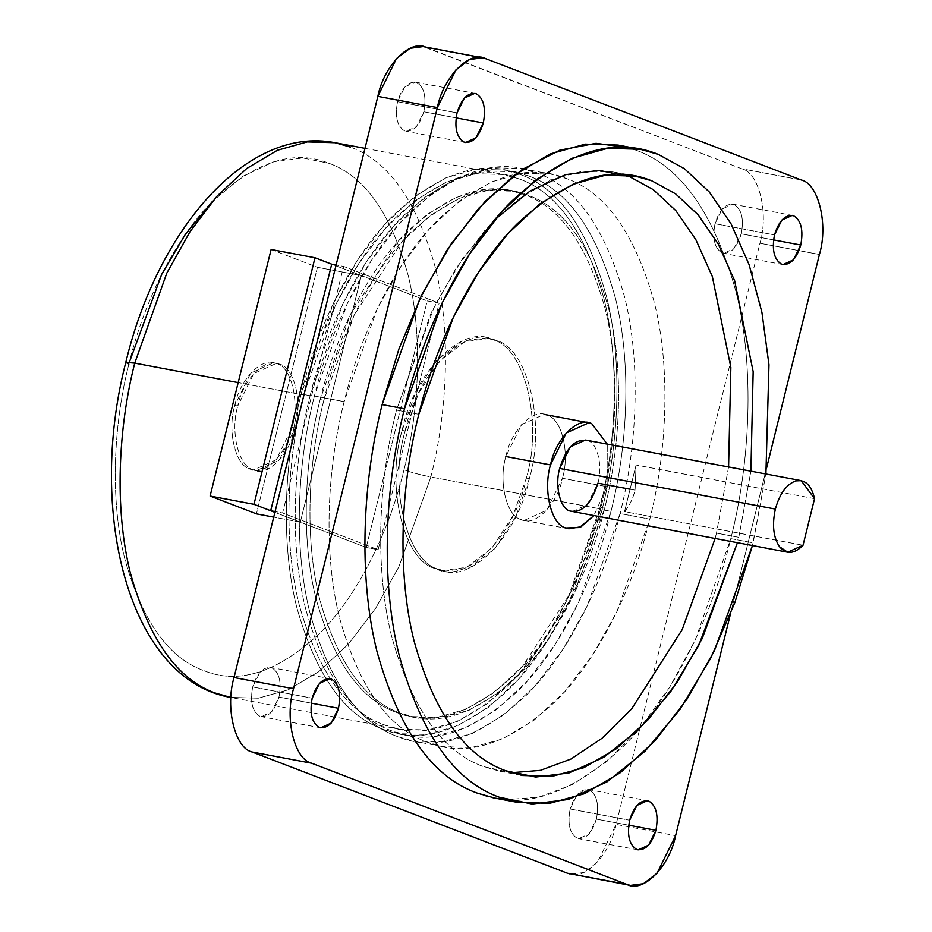 <?xml version="1.0" encoding="UTF-8"?>
<svg xmlns="http://www.w3.org/2000/svg" width="932" height="932" viewBox="0 0 932 932"><rect width="100%" height="100%" fill="white"/><g stroke="black" fill="none" stroke-linecap="round" stroke-linejoin="round"><path stroke-width="0.7" stroke-dasharray="4.66 3.5" d="M607.093 486.69L562.462 478.279C570.116 452.952 561.658 418.282 547.084 415.229L544.148 414.39L521.617 424.584L505.866 456.517C510.992 430.223 533.652 407.517 547.084 415.229C561.658 418.282 570.116 452.952 562.462 478.279C557.348 504.585 534.677 527.291 521.256 519.578C506.682 516.526 498.212 481.844 505.866 456.517C498.212 481.844 506.682 516.526 521.256 519.578L524.18 520.405L546.723 510.212L562.462 478.279L607.093 486.69L593.777 515.687L607.093 486.69L607.268 444.121L607.093 486.69M572.05 511.586L587.265 504.713L597.89 483.149L635.076 490.15C632.84 498.97 629.321 506.123 624.533 511.621L803.034 545.243L624.533 511.621L636.067 465.021L624.533 511.621C629.321 506.123 632.84 498.97 635.076 490.15L636.067 465.021L635.076 490.15L630.079 489.218M814.556 498.643L636.067 465.021L814.556 498.643M587.51 440.58C597.354 442.642 603.062 466.058 597.89 483.149C603.062 466.058 597.354 442.642 587.51 440.58L585.529 440.021M550.497 464.928L505.866 456.517M506.239 799.621L538.428 797.221L572.469 784.662L606.825 761.537L639.771 728.498L669.689 687.164L695.249 639.958L730.804 538.626L753.114 542.832L752.427 545.57L765.906 474.004L753.114 542.832L730.804 538.626C750.015 463.472 755.118 367.884 735.989 291.728C714.098 213.381 680.779 166.211 636.02 150.203L617.986 145.077M738.785 537.321L716.475 533.116L715.1 538.533L716.475 533.116L738.785 537.321L750.901 471.173L738.785 537.321M495.078 219.416L462.587 258.595L434.627 305.743L396.484 410.092C378.846 479.06 374.175 566.796 391.72 636.696C411.804 708.6 442.397 751.903 483.475 766.582L511.307 772.721L500.03 771.3L483.475 766.582C442.397 751.903 411.804 708.6 391.72 636.696C374.175 566.796 378.846 479.06 396.484 410.092L418.794 414.297L396.484 410.092L431.108 312.884L456.202 268.078L485.49 229.54L517.563 199.704L550.637 180.074L582.931 171.045L612.93 171.907L623.962 174.692M570.151 809.011L629.648 820.218L570.151 809.011L577.456 794.192L587.917 789.462L589.28 789.847C596.818 794.437 599.194 804.188 596.422 819.112L589.117 833.93L578.655 838.66L577.292 838.276C569.755 833.686 567.378 823.935 570.151 809.011C567.378 823.935 569.755 833.686 577.292 838.276C585.599 839.779 591.971 833.394 596.422 819.112L628.716 825.193L596.422 819.112C599.194 804.188 596.818 794.437 589.28 789.847C580.974 788.344 574.601 794.728 570.151 809.011M714.995 223.727L774.492 234.934L714.995 223.727L722.3 208.908L732.762 204.178L734.125 204.562C741.662 209.152 744.039 218.904 741.266 233.827L733.962 248.646L723.5 253.376L722.137 252.991C714.599 248.413 712.211 238.65 714.995 223.727C712.211 238.65 714.599 248.413 722.137 252.991C730.443 254.494 736.816 248.11 741.266 233.827L773.56 239.908L741.266 233.827C744.039 218.904 741.662 209.152 734.125 204.562C725.818 203.06 719.446 209.444 714.995 223.727M252.7 686.966L312.197 698.173L252.7 686.966L260.005 672.147L270.466 667.417L271.829 667.801C279.367 672.38 281.744 682.142 278.971 697.066L271.666 711.885L261.205 716.615L259.842 716.23C252.304 711.64 249.916 701.889 252.7 686.966C249.916 701.889 252.304 711.64 259.842 716.23C268.148 717.733 274.521 711.349 278.971 697.066L311.265 703.147L278.971 697.066C281.744 682.142 279.367 672.38 271.829 667.801C263.523 666.298 257.15 672.683 252.7 686.966M397.545 101.681L457.041 112.889L397.545 101.681L404.849 86.862L415.311 82.133L416.674 82.517C424.211 87.107 426.588 96.858 423.815 111.782L416.499 126.601L406.037 131.33L404.686 130.946C397.149 126.356 394.76 116.605 397.545 101.681C394.76 116.605 397.149 126.356 404.686 130.946C412.981 132.449 419.365 126.065 423.815 111.782L456.098 117.863L423.815 111.782C426.588 96.858 424.211 87.107 416.674 82.517C408.367 81.014 401.995 87.398 397.545 101.681M344.153 401.634L314.399 396.03C297.553 461.923 293.091 545.721 309.855 612.487C329.043 681.176 358.261 722.533 397.498 736.571L413.307 741.068L441.966 741.895L472.815 733.274L504.41 714.518L535.038 686.01L563.021 649.208L586.985 606.406L620.06 513.555L649.814 519.159L616.739 612.009L592.775 654.812L564.792 691.614L534.153 720.121L502.558 738.878L471.72 747.499L443.061 746.672L427.252 742.175C388.003 728.137 358.785 686.779 339.609 618.091C322.833 551.325 327.307 467.526 344.153 401.634L377.227 308.783L401.191 265.981L429.174 229.179L459.802 200.671L491.397 181.915L522.246 173.294L550.905 174.121L566.714 178.618C605.963 192.656 635.17 234.014 654.357 302.702C671.133 369.468 666.66 453.267 649.814 519.159L620.06 513.555C604.204 579.809 570.023 652.202 525.998 695.587C479.095 738.866 436.269 752.532 397.498 736.571C358.261 722.533 329.043 681.176 309.855 612.487C293.091 545.721 297.553 461.923 314.399 396.03C330.266 329.777 364.447 257.383 408.472 213.999C455.364 170.719 498.201 157.054 536.96 173.014C576.209 187.052 605.427 228.41 624.615 297.098C641.379 363.864 636.906 447.663 620.06 513.555C636.906 447.663 641.379 363.864 624.615 297.098C605.427 228.41 576.209 187.052 536.96 173.014L521.151 168.517L492.492 167.69L461.655 176.311L430.06 195.068L399.432 223.575L371.449 260.377L347.473 303.18L314.399 396.03L344.153 401.634C327.307 467.526 322.833 551.325 339.609 618.091C358.785 686.779 388.003 728.137 427.252 742.175C466.012 758.135 508.849 744.47 555.74 701.19C599.777 657.806 633.958 585.413 649.814 519.159C666.66 453.267 671.133 369.468 654.357 302.702C635.17 234.014 605.963 192.656 566.714 178.618C527.943 162.657 485.118 176.323 438.226 219.603C394.189 262.987 360.008 335.38 344.153 401.634M730.338 614.456L766.675 467.654L730.338 614.456M570.885 874.193L583.898 872.492L597.517 862.147L616.11 824.424L675.607 835.631L616.11 824.424L759.929 243.264C768.97 213.346 758.974 172.373 741.756 168.774L801.252 179.981L741.756 168.774L423.081 46.6M426.541 47.579L479.001 57.469L426.541 47.579L741.756 168.774C758.974 172.373 768.97 213.346 759.929 243.264L819.426 254.471L759.929 243.264L616.11 824.424C610.064 855.494 583.281 882.324 567.425 873.214M728.579 466.967L716.475 533.116L728.579 466.967M629.018 147.792L636.02 150.203C680.779 166.211 714.098 213.381 735.989 291.728C755.118 367.884 750.015 463.472 730.804 538.626C712.712 614.211 673.719 696.763 623.508 746.252C570.011 795.625 521.163 811.213 476.939 793.004M237.776 405.956L234.794 405.397C227.047 431.038 235.621 466.151 250.382 469.239L253.341 470.089L276.163 459.767L292.112 427.427L295.083 427.986L279.146 460.326L256.323 470.648L253.353 469.798C238.592 466.711 230.018 431.598 237.776 405.956C230.018 431.598 238.592 466.711 253.353 469.798C266.948 477.615 289.899 454.618 295.083 427.986C302.83 402.344 294.267 367.22 279.507 364.132C265.911 356.327 242.961 379.324 237.776 405.956L253.714 373.615L276.536 363.294L279.507 364.132C294.267 367.22 302.83 402.344 295.083 427.986L292.112 427.427C286.928 454.059 263.977 477.056 250.382 469.239C235.621 466.151 227.047 431.038 234.794 405.397C239.99 378.765 262.94 355.768 276.524 363.573C291.297 366.66 299.859 401.774 292.112 427.427C299.859 401.774 291.297 366.66 276.524 363.573L273.565 362.734L250.743 373.056L234.794 405.397L237.776 405.956M129.338 362.268L128.884 364.086C143.155 304.449 173.923 239.303 213.545 200.252C255.752 161.294 294.302 149.004 329.194 163.368C364.505 175.997 390.799 213.218 408.065 275.045C423.163 335.124 419.132 410.558 403.975 469.856C411.362 472.489 420.309 474.854 430.852 476.974L599.672 508.767L430.852 476.974L398.803 566.924L375.584 608.386L348.475 644.047L318.802 671.657L288.198 689.831L258.315 698.184L230.554 697.381L258.315 698.184L288.198 689.831L318.802 671.657L348.475 644.047L375.584 608.386L398.803 566.924L430.852 476.974C447.162 413.144 451.496 331.955 435.256 267.286C416.662 200.741 388.364 160.677 350.339 147.081C388.364 160.677 416.662 200.741 435.256 267.286C451.496 331.955 447.162 413.144 430.852 476.974C420.309 474.854 411.362 472.489 403.975 469.856C419.132 410.558 423.163 335.124 408.065 275.045C390.799 213.218 364.505 175.997 329.194 163.368L302.9 157.974L273.693 161.842L242.984 176.218L212.647 201.161M599.672 508.767L567.623 598.728L544.416 640.191L517.307 675.851L487.622 703.462L457.018 721.624L427.136 729.977L399.374 729.173L384.066 724.816C346.04 711.233 317.742 671.157 299.16 604.623C282.909 539.943 287.242 458.754 303.564 394.935L238.173 382.609L303.564 394.935C287.242 458.754 282.909 539.943 299.16 604.623C317.742 671.157 346.04 711.233 384.066 724.816C421.613 740.288 463.111 727.053 508.534 685.125C551.196 643.092 584.306 572.97 599.672 508.767C615.982 444.948 620.316 363.76 604.076 299.079C585.482 232.546 557.185 192.47 519.171 178.886C481.611 163.415 440.125 176.649 394.69 218.577C352.04 260.611 318.919 330.732 303.564 394.935L335.602 304.974L358.82 263.511L385.93 227.851L415.602 200.24L446.207 182.078L476.089 173.725L503.851 174.529L519.171 178.886C557.185 192.47 585.482 232.546 604.076 299.079C620.316 363.76 615.982 444.948 599.672 508.767M310.1 395.692L301.176 394.015C284.586 458.87 280.194 541.364 296.702 607.082C315.587 674.698 344.339 715.415 382.97 729.22L398.535 733.647L426.74 734.463L457.111 725.981L488.205 707.516L518.367 679.463L545.907 643.231L569.499 601.093L602.06 509.688L610.984 511.377L578.423 602.771L554.831 644.909L527.291 681.141L497.129 709.205L466.035 727.659L435.675 736.152L407.459 735.336L391.894 730.909C353.263 717.092 324.511 676.376 305.626 608.759C289.118 543.041 293.51 460.548 310.1 395.692L342.661 304.286L366.241 262.16L393.793 225.917L423.943 197.864L455.049 179.41L485.409 170.917L513.625 171.733L529.178 176.16C567.809 189.965 596.573 230.682 615.458 298.298C631.966 364.016 627.562 446.521 610.984 511.377L602.06 509.688C586.449 574.916 552.804 646.167 509.455 688.876C463.297 731.492 421.136 744.936 382.97 729.22C344.339 715.415 315.587 674.698 296.702 607.082C280.194 541.364 284.586 458.87 301.176 394.015C316.787 328.786 350.432 257.535 393.77 214.826C439.939 172.21 482.1 158.766 520.254 174.482C558.885 188.287 587.649 229.004 606.534 296.621C623.042 362.338 618.638 444.832 602.06 509.688C618.638 444.832 623.042 362.338 606.534 296.621C587.649 229.004 558.885 188.287 520.254 174.482L504.69 170.055L476.485 169.24L446.125 177.721L415.02 196.186L384.869 224.239L357.317 260.471L333.726 302.609L301.176 394.015L310.1 395.692C293.51 460.548 289.118 543.041 305.626 608.759C324.511 676.376 353.263 717.092 391.894 730.909C430.06 746.614 472.221 733.169 518.378 690.565C561.728 647.857 595.373 576.605 610.984 511.377C627.562 446.521 631.966 364.016 615.458 298.298C596.573 230.682 567.809 189.965 529.178 176.16C491.024 160.444 448.863 173.9 402.694 216.504C359.356 259.213 325.711 330.464 310.1 395.692M323.847 400.247L320.13 399.548C304.648 460.082 300.547 537.077 315.948 598.414C333.574 661.522 360.416 699.524 396.473 712.409L411 716.545L437.329 717.302L465.662 709.38L494.694 692.161L522.84 665.972L570.559 592.822L600.954 507.521L604.67 508.22L574.287 593.521L526.557 666.671L498.41 692.86L469.39 710.079L441.046 718.001L414.717 717.244L400.189 713.108C364.132 700.223 337.291 662.221 319.664 599.113C304.263 537.776 308.364 460.781 323.847 400.247L354.23 314.946L401.96 241.796L430.106 215.607L459.127 198.376L487.471 190.454L513.8 191.223L528.327 195.347C564.384 208.244 591.226 246.246 608.852 309.354C624.254 370.691 620.153 447.686 604.67 508.22L600.954 507.521C616.425 446.987 620.537 369.992 605.124 308.643C587.498 245.535 560.656 207.545 524.611 194.648L510.084 190.524L483.755 189.755L455.41 197.677L426.39 214.908L398.244 241.097L350.514 314.235L320.13 399.548L323.847 400.247C308.364 460.781 304.263 537.776 319.664 599.113C337.291 662.221 364.132 700.223 400.189 713.108C435.803 727.776 475.157 715.228 518.239 675.467C558.699 635.601 590.096 569.091 604.67 508.22C620.153 447.686 624.254 370.691 608.852 309.354C591.226 246.246 564.384 208.244 528.327 195.347C492.713 180.691 453.36 193.239 410.266 233C369.818 272.866 338.421 339.365 323.847 400.247M405.14 430.922L402.17 430.363C385.382 485.933 403.94 562.008 435.931 568.706L442.351 570.535L466.524 567.367L491.805 548.167L512.903 515.827L526.347 478.104L529.318 478.664L515.885 516.386L494.776 548.727L469.495 567.926L445.321 571.095L438.902 569.266C406.923 562.567 388.353 486.492 405.14 430.922L418.585 393.199L439.683 360.859L464.963 341.66L489.137 338.491L495.556 340.32C527.547 347.019 546.117 423.093 529.318 478.664L526.347 478.104C543.135 422.534 524.576 346.459 492.585 339.761L486.166 337.932L461.992 341.1L436.712 360.3L415.602 392.64L402.17 430.363L405.14 430.922C388.353 486.492 406.923 562.567 438.902 569.266C468.353 586.193 518.076 536.366 529.318 478.664C546.117 423.093 527.547 347.019 495.556 340.32C466.105 323.392 416.383 373.219 405.14 430.922M402.17 430.363C413.412 372.66 463.134 322.833 492.585 339.761C524.576 346.459 543.135 422.534 526.347 478.104C515.105 535.807 465.383 585.634 435.931 568.706C403.94 562.008 385.382 485.933 402.17 430.363M320.13 399.548C334.693 338.666 366.101 272.167 406.55 232.301C449.643 192.54 488.985 179.981 524.611 194.648C560.656 207.545 587.498 245.535 605.124 308.643C620.537 369.992 616.425 446.987 600.954 507.521C586.379 568.392 554.983 634.902 514.522 674.756C471.441 714.529 432.087 727.077 396.473 712.409C360.416 699.524 333.574 661.522 315.948 598.414C300.547 537.077 304.648 460.082 320.13 399.548M403.975 469.856C389.704 529.493 358.937 594.628 319.315 633.678C277.107 672.636 238.557 684.927 203.665 670.562C168.354 657.934 142.06 620.712 124.795 558.897C109.696 498.806 113.727 423.384 128.884 364.086C113.727 423.384 109.696 498.806 124.795 558.897C142.06 620.712 168.354 657.934 203.665 670.562C238.557 684.927 277.107 672.636 319.315 633.678C358.937 594.628 389.704 529.493 403.975 469.856M350.339 147.081L335.031 142.724M125.797 362.362L128.884 364.086M378.112 549.705L439.135 303.156L427.229 300.908L331.71 264.187L427.229 300.908L366.218 547.468L427.229 300.908L439.135 303.156L378.112 549.705L366.218 547.468L274.905 512.355L366.218 547.468L378.112 549.705L282.594 512.984L343.617 266.424L336.114 265.014L343.617 266.424L439.135 303.156L343.617 266.424L282.594 512.984L275.103 511.563L282.594 512.984L378.112 549.705M300.314 522.118L361.325 275.569L331.722 264.187L361.325 275.569L300.314 522.118L273.728 517.12L300.314 522.118L270.699 510.736L300.314 522.118M271.119 249.496L317.451 267.309L361.325 275.569L317.451 267.309L256.428 513.858L317.451 267.309L271.119 249.496M568.811 528.817L524.18 520.405M500.03 771.3L522.339 775.494M638.152 849.868L578.655 838.66M782.997 264.583L723.5 253.376M320.701 727.822L261.205 716.615M465.546 142.538L406.037 131.33M413.307 741.068L443.061 746.672M550.905 174.121L521.151 168.517M415.311 82.133L474.807 93.34M270.466 667.417L329.963 678.624M732.762 204.178L792.258 215.385M587.917 789.462L647.414 800.67M635.24 176.113L612.93 171.907M253.341 470.089L256.323 470.648M399.374 729.173L230.554 697.381M398.535 733.647L407.459 735.336M411 716.545L414.717 717.244M442.351 570.535L445.321 571.095M489.137 338.491L486.166 337.932M513.8 191.223L510.084 190.524M513.625 171.733L504.69 170.055M364.983 148.363L503.851 174.529M276.536 363.294L273.565 362.734"/><path stroke-width="1.4" d="M505.866 456.517L550.497 464.928L566.237 432.996L588.779 422.802L591.703 423.629L607.268 444.121L591.703 423.629C578.283 415.917 555.612 438.623 550.497 464.928C542.843 490.255 551.301 524.926 565.875 527.978C551.301 524.926 542.843 490.255 550.497 464.928M801.205 480.644L585.529 440.021L570.314 446.906L559.689 468.458L775.366 509.082C779.688 493.611 786.526 484.209 795.87 480.889L801.205 480.644L814.556 498.643L803.034 545.243L814.556 498.643C811.376 485.164 805.143 479.246 795.87 480.889C786.526 484.209 779.688 493.611 775.366 509.082C771.941 524.914 773.339 537.484 779.56 546.781C786.48 554.657 794.309 554.144 803.034 545.243L787.726 552.222L779.56 546.781C773.339 537.484 771.941 524.914 775.366 509.082L559.689 468.458C554.517 485.56 560.237 508.965 570.069 511.027L787.726 552.222M630.079 489.218L597.89 483.149C591.424 503.921 582.15 513.217 570.069 511.027C560.237 508.965 554.517 485.56 559.689 468.458C566.155 447.686 575.428 438.39 587.51 440.58M593.777 515.687L581.149 526.743L568.811 528.817L565.875 527.978L579.389 527.547L593.777 515.687M640.296 149.283L617.986 145.077L585.296 144.134L550.113 153.966L514.08 175.356L479.141 207.859L447.22 249.846L419.889 298.671L382.155 404.581L404.465 408.787L442.199 302.877L469.53 254.052L501.451 212.065L536.389 179.55L572.423 158.172L607.606 148.328L640.296 149.283L658.33 154.409L684.449 168.727L709.17 191.852L731.154 224.03L749.095 264.665L761.91 312.29L768.97 364.762L765.906 474.004L768.97 364.762L761.91 312.29L749.095 264.665L731.154 224.03L709.17 191.852L684.449 168.727L658.33 154.409C614.106 136.2 565.258 151.776 511.761 201.149C461.55 250.638 422.557 333.202 404.465 408.787C385.254 483.941 380.151 579.529 399.28 655.674C421.171 734.032 454.49 781.202 499.249 797.209L532.09 804.025L568.543 799.446L606.907 781.936L644.921 751.355L680.174 709.205L710.603 658.388L734.847 602.608L752.427 545.57L714.425 650.722L687.082 699.047L655.254 740.521L620.491 772.581L584.69 793.645L549.752 803.302L517.283 802.336L499.249 797.209C454.49 781.202 421.171 734.032 399.28 655.674C380.151 579.529 385.254 483.941 404.465 408.787L382.155 404.581C362.944 479.735 357.841 575.324 376.971 651.48C398.849 729.826 432.18 776.997 476.939 793.004L494.974 798.13L506.239 799.621M715.1 538.533L682.142 629.694L631.71 708.821L601.967 738.307L571.013 759.009L540.35 770.368L511.307 772.721L540.35 770.368L571.013 759.009L601.967 738.307L631.71 708.821L682.142 629.694L715.1 538.533M418.794 414.297C401.156 483.265 396.484 571.001 414.041 640.89C434.126 712.805 464.707 756.097 505.785 770.787L522.339 775.494L551.907 776.414L583.712 767.735L616.332 748.746L648.043 719.784L677.145 682.259L702.25 638.443L737.41 542.739L698.709 645.457L670.772 691.521L638.537 729.651L603.854 757.238L568.904 772.978L535.702 777.043L505.785 770.787C464.707 756.097 434.126 712.805 414.041 640.89C396.484 571.001 401.156 483.265 418.794 414.297C435.395 344.922 471.184 269.15 517.272 223.727C566.365 178.408 611.206 164.114 651.794 180.82L635.24 176.113L605.241 175.251L572.947 184.28L539.873 203.898L507.8 233.746L478.512 272.272L453.418 317.09L418.794 414.297M629.648 820.218C626.875 835.142 629.251 844.893 636.789 849.483L638.152 849.868L648.614 845.138L655.918 830.319L628.716 825.193L655.918 830.319C658.691 815.395 656.314 805.644 648.777 801.054L647.414 800.67L636.952 805.399L629.648 820.218C634.098 805.935 640.47 799.551 648.777 801.054C656.314 805.644 658.691 815.395 655.918 830.319C651.468 844.602 645.095 850.986 636.789 849.483C629.251 844.893 626.875 835.142 629.648 820.218M774.492 234.934C771.719 249.858 774.096 259.62 781.633 264.199L782.997 264.583L793.458 259.853L800.763 245.034L773.56 239.908L800.763 245.034C803.535 230.111 801.159 220.36 793.621 215.77L792.258 215.385L781.797 220.115L774.492 234.934C778.942 220.651 785.315 214.267 793.621 215.77C801.159 220.36 803.535 230.111 800.763 245.034C796.312 259.317 789.94 265.702 781.633 264.199C774.096 259.62 771.719 249.858 774.492 234.934M312.197 698.173C309.424 713.096 311.801 722.848 319.338 727.438L320.701 727.822L331.163 723.092L338.467 708.273L311.265 703.147L338.467 708.273C341.24 693.35 338.864 683.587 331.326 679.009L329.963 678.624L319.501 683.354L312.197 698.173C316.647 683.89 323.02 677.506 331.326 679.009C338.864 683.587 341.24 693.35 338.467 708.273C334.017 722.556 327.645 728.941 319.338 727.438C311.801 722.848 309.424 713.096 312.197 698.173M457.041 112.889C454.257 127.812 456.645 137.563 464.183 142.153L465.546 142.538L475.996 137.808L483.312 122.989L456.098 117.863L483.312 122.989C486.085 108.065 483.708 98.314 476.17 93.724L474.807 93.34L464.346 98.07L457.041 112.889C461.491 98.606 467.864 92.221 476.17 93.724C483.708 98.314 486.085 108.065 483.312 122.989C478.862 137.272 472.489 143.656 464.183 142.153C456.645 137.563 454.257 127.812 457.041 112.889M630.382 885.4L567.425 873.214L252.211 752.019C234.981 748.419 224.985 707.446 234.025 677.529C224.985 707.446 234.981 748.419 252.211 752.019L311.707 763.226L626.921 884.421L567.425 873.214L626.921 884.421C642.777 893.532 669.56 866.702 675.607 835.631L730.338 614.456L675.607 835.631L657.013 873.354L643.395 883.699L630.382 885.4L626.921 884.421L311.707 763.226C294.477 759.627 284.481 718.654 293.522 688.736L437.353 107.576L455.946 69.853L469.565 59.508L482.578 57.807L486.038 58.786L479.001 57.469L486.038 58.786C470.182 49.676 443.399 76.506 437.353 107.576L293.522 688.736L234.025 677.529L377.856 96.369L437.353 107.576L377.856 96.369C383.902 65.298 410.674 38.468 426.541 47.579M766.675 467.654L819.426 254.471C828.478 224.554 818.471 183.581 801.252 179.981C818.471 183.581 828.478 224.554 819.426 254.471L766.675 467.654M801.252 179.981L486.038 58.786L801.252 179.981M482.578 57.807L423.081 46.6L410.068 48.301L396.45 58.646L377.856 96.369L234.025 677.529L293.522 688.736C284.481 718.654 294.477 759.627 311.707 763.226L252.211 752.019L567.425 873.214M750.901 471.173L753.161 371.647L734.661 280.788L718.211 243.963L698.126 214.814L675.583 193.833L651.794 180.82L675.583 193.833L698.126 214.814L718.211 243.963L734.661 280.788L753.161 371.647L750.901 471.173M623.962 174.692L629.484 176.626L653.274 189.627L675.817 210.609L695.901 239.769L712.351 276.583L730.851 367.441L728.579 466.967L730.851 367.441L712.351 276.583L695.901 239.769L675.817 210.609L653.274 189.627L629.484 176.626L599.171 170.358L565.514 174.668L530.11 190.99L495.078 219.416M476.939 793.004C432.18 776.997 398.849 729.826 376.971 651.48C357.841 575.324 362.944 479.735 382.155 404.581L398.966 348.824L422.149 294.023L451.333 243.648L485.327 201.172L522.246 169.473L559.876 150.145L596.049 143.33L629.018 147.792M128.884 364.086L125.797 362.362L134.732 363.13L166.781 273.181L190 231.707L217.109 196.058L246.782 168.436L277.387 150.273L307.269 141.92L335.031 142.724L350.339 147.081M212.647 201.161L185.305 234.421L161.749 274.241L129.338 362.268M238.173 382.609L134.732 363.13C118.422 426.961 114.088 508.138 130.329 572.819C148.922 639.364 177.22 679.428 215.234 693.024L230.554 697.381L215.234 693.024C177.22 679.428 148.922 639.364 130.329 572.819C114.088 508.138 118.422 426.961 134.732 363.13L238.173 382.609M335.031 142.724L307.269 141.92L277.387 150.273L246.782 168.436L217.109 196.058L190 231.707L166.781 273.181L134.732 363.13L125.797 362.362C157.578 229.26 247.085 125.342 335.031 142.724L364.983 148.363M331.71 264.187L270.699 510.736L275.103 511.563L270.699 510.736L331.71 264.187L336.114 265.014L331.71 264.187L314.993 257.756L271.119 249.496L314.993 257.756L253.982 504.317L210.108 496.045L256.428 513.858L273.728 517.12L256.428 513.858L210.108 496.045L271.119 249.496L210.108 496.045L253.982 504.317L314.993 257.756L331.722 264.187M274.905 512.355L253.982 504.317L274.905 512.355M544.148 414.39L588.779 422.802M517.283 802.336L494.974 798.13M230.938 697.451L230.554 697.381C129.653 680.045 86.571 513.8 125.797 362.362"/></g></svg>
